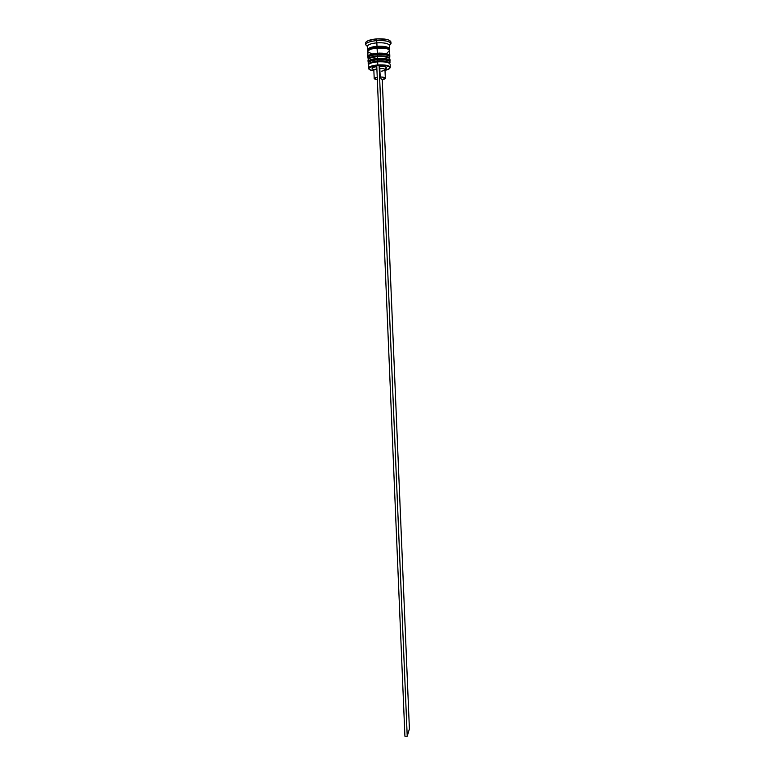 <?xml version="1.0" encoding="UTF-8"?>
<svg xmlns="http://www.w3.org/2000/svg" width="775" height="775" viewBox="0 0 775 775"><rect width="100%" height="100%" fill="white"/><g stroke="black" fill="none" stroke-linecap="round" stroke-linejoin="round"><path stroke-width="1.16" d="M390.067 62.155C388.992 60.247 384.826 59.452 377.58 59.772L377.754 61.06C384.003 60.789 387.762 61.438 389.05 63.056C387.762 61.438 384.003 60.789 377.764 61.089L383.518 61.109L388.585 62.484M368.135 62.901C368.387 61.206 371.525 60.043 377.561 59.433C371.671 60.024 368.522 61.148 368.125 62.814L368.144 63.153C368.542 61.496 371.68 60.373 377.58 59.772L377.58 59.772C384.962 59.452 389.127 60.276 390.077 62.232L390.058 61.893C389.108 59.927 384.942 59.113 377.561 59.433L377.657 58.668L383.422 58.697L386.531 59.229L388.924 60.595L386.531 59.229L383.422 58.697L377.657 58.668L377.561 59.433C384.807 59.103 388.972 59.908 390.058 61.816M390.077 62.232L388.537 62.3C385.466 61.089 381.872 60.682 377.754 61.07L377.58 59.772C371.545 60.392 368.396 61.545 368.154 63.24M375.749 58.871L370.053 60.508L375.749 58.871M369.491 63.443L374.063 61.583L377.764 61.089L377.667 61.845C385.398 61.535 389.563 62.417 390.145 64.48M369.229 63.879C369.975 62.494 372.814 61.564 377.764 61.089L377.764 61.06C372.814 61.564 369.975 62.494 369.229 63.879C369.975 62.494 372.814 61.564 377.764 61.089C384.003 60.789 387.762 61.438 389.05 63.056M389.854 57.03C388.779 55.083 384.613 54.269 377.357 54.589L377.532 55.887C383.741 55.606 387.51 56.275 388.827 57.892C387.51 56.275 383.741 55.606 377.541 55.907L384.981 56.158L388.372 57.34M367.922 57.776C368.164 56.042 371.312 54.87 377.347 54.25C371.448 54.851 368.309 55.994 367.912 57.679L367.922 58.028C368.319 56.342 371.467 55.199 377.357 54.589L377.357 54.589C384.749 54.269 388.914 55.112 389.864 57.108L389.844 56.759C388.895 54.763 384.729 53.93 377.347 54.25L377.444 53.494L383.208 53.523L386.318 54.066L388.711 55.461L386.318 54.066L383.208 53.523L377.444 53.494L377.347 54.25C384.594 53.921 388.759 54.734 389.844 56.691M389.864 57.108L388.934 57.553C386.822 56.178 383.024 55.626 377.532 55.887L377.357 54.589C371.322 55.219 368.183 56.391 367.931 58.115M375.526 53.698L369.171 55.897L375.526 53.698M369.278 58.299L373.85 56.41L377.541 55.907L377.444 56.662C385.156 56.352 389.321 57.243 389.932 59.336M369.026 58.726C369.791 57.331 372.639 56.391 377.541 55.907L377.541 55.887C372.639 56.391 369.791 57.331 369.026 58.726C369.791 57.331 372.639 56.391 377.541 55.907C383.741 55.606 387.51 56.275 388.827 57.892M388.595 49.377L388.953 48.515C388.411 46.946 384.439 46.229 377.037 46.355C385.679 46.093 389.68 47.207 389.04 49.687L388.788 47.973L386.667 46.994L379.169 46.238L377.037 46.345L377.192 47.449L377.037 46.364L369.869 47.847L368.067 49.009L368.115 50.569C367.059 48.563 370.033 47.159 377.037 46.345C370.886 47.246 367.902 48.253 368.115 49.387L368.542 50.22M388.42 49.397C386.938 47.798 383.189 47.149 377.192 47.449C373.095 47.827 370.373 48.602 369.036 49.774M377.793 64.955L377.851 65.391C384.652 65.071 388.682 65.788 389.932 67.522C390.096 68.646 388.449 69.595 385.001 70.36L389.593 68.51L389.408 66.853L385.795 65.642L379.953 65.284L373.908 65.914L369.026 67.871L369.336 69.517L373.87 70.825C370.373 70.351 368.658 69.547 368.726 68.413C369.413 66.921 372.455 65.914 377.851 65.391L377.793 64.955C385.175 64.635 389.341 65.439 390.29 67.357L389.757 68.316L390.251 67.163C388.963 65.362 384.817 64.625 377.793 64.955L377.667 61.845L377.793 64.955C372.223 65.497 369.084 66.534 368.377 68.074L368.968 69.188L368.358 68.278C368.755 66.65 371.903 65.546 377.793 64.955M390.997 43.681L390.929 41.966C389.825 39.544 385.01 38.517 376.476 38.886L376.863 42.838C384.003 42.509 388.168 43.342 389.36 45.328L390.978 43.516C389.612 41.211 384.807 40.242 376.553 40.62C385.088 40.252 389.903 41.269 390.997 43.681L389.389 45.589L390.978 43.516M385.853 47.992L387.548 47.343M390.29 67.357L390.154 64.286C389.215 62.339 385.049 61.525 377.667 61.845C371.767 62.436 368.629 63.56 368.232 65.207L368.358 68.278M368.086 61.787C368.483 60.121 371.622 58.987 377.522 58.396L377.444 56.662L377.522 58.396C384.904 58.077 389.069 58.9 390.019 60.867L389.951 59.152C389.002 57.176 384.836 56.342 377.444 56.662C371.554 57.263 368.406 58.406 368.009 60.072L368.086 61.777M389.593 50.617L388.13 49.135L385.282 48.321L377.086 48.031L377.299 53.213C384.691 52.894 388.856 53.737 389.806 55.732L389.593 50.608C388.643 48.563 384.468 47.711 377.086 48.031L371.264 49.028L367.97 50.724L367.863 56.643M389.525 48.893L389.379 45.473C388.43 43.4 384.255 42.518 376.863 42.838L377.008 46.297C384.4 45.977 388.566 46.839 389.525 48.893L389.137 49.774L388.943 47.943L385.214 46.597L377.008 46.297L376.863 42.838C370.963 43.458 367.825 44.64 367.437 46.393L367.573 49.803C367.97 48.079 371.118 46.907 377.008 46.297L369.733 47.818L367.902 49.009L368.028 50.656L367.582 49.813M368.716 50.22C369.627 48.835 372.455 47.914 377.192 47.449C382.346 47.149 385.94 47.633 387.984 48.912M384.749 69.266L386.57 67.745C385.921 66.689 383.567 66.185 379.517 66.224L379.111 65.429L376.747 65.613L404.918 736.24L407.224 736.25L379.111 65.429L407.224 736.25L409.403 728.907L382.259 79.622L409.403 728.907L407.224 736.25L404.918 736.24L376.747 65.613L379.111 65.429L379.517 66.224L385.068 66.757L386.531 67.638L386.028 68.665M372.959 69.353L372.087 68.403L372.61 67.706L376.786 66.456C373.967 66.892 372.407 67.522 372.097 68.345L373.298 69.488M385.33 78.188C385.223 78.856 384.003 79.36 381.678 79.709L380.186 76.977L379.827 68.394L380.186 76.977C383.315 76.987 385.03 77.393 385.33 78.188L384.972 69.653C384.671 68.83 382.957 68.403 379.827 68.394L379.517 66.224L379.827 68.394C382.782 68.394 384.497 68.781 384.962 69.556C385.01 70.273 383.79 70.825 381.319 71.213M380.186 76.977L384.226 77.384L385.33 78.265L381.678 79.709L380.186 76.977M365.742 43.536L365.965 42.082L368.077 40.678L376.476 38.886L385.96 39.254L389.244 40.223L390.929 41.986M376.476 38.886C369.675 39.602 366.042 40.988 365.597 43.032L365.674 44.747C366.12 42.712 369.743 41.337 376.553 40.62L376.476 38.886M373.162 47.779L370.847 47.478L373.162 47.779M365.674 44.572L367.437 46.248C368.048 44.553 371.186 43.419 376.863 42.838L376.553 40.62C369.995 41.298 366.372 42.615 365.674 44.572L367.437 46.51L365.674 44.747M371.157 48.602L369.413 48.098M367.776 51.954L372.068 53.833M387.326 52.632L389.563 50.859M367.863 56.652C368.261 54.967 371.409 53.814 377.299 53.213L377.086 48.031C371.186 48.631 368.038 49.803 367.65 51.528M367.989 57.069L368.91 55.267L371.477 54.202L379.469 53.097L387.083 53.853L389.234 54.812L389.67 56.255M368.202 62.194L369.132 60.421L371.7 59.365L379.692 58.29L387.297 59.016L389.447 59.956L389.883 61.39M368.038 60.256C368.135 58.503 371.264 57.311 377.444 56.662L377.541 55.907C363.407 58.59 370.402 59.375 367.922 58.028M368.261 65.391C368.328 63.666 371.457 62.484 377.667 61.845L377.764 61.089C363.688 63.734 370.508 64.441 368.144 63.153M383.77 47.75L381.484 47.934L383.77 47.75M372.097 68.345L373.85 70.021L376.873 68.665L373.841 70.128L374.209 78.653L377.231 77.238L374.984 77.878L374.257 78.847L377.347 79.815L374.209 78.663M368.91 57.282L368.425 57.059M384.962 69.556L386.57 67.745"/></g></svg>
